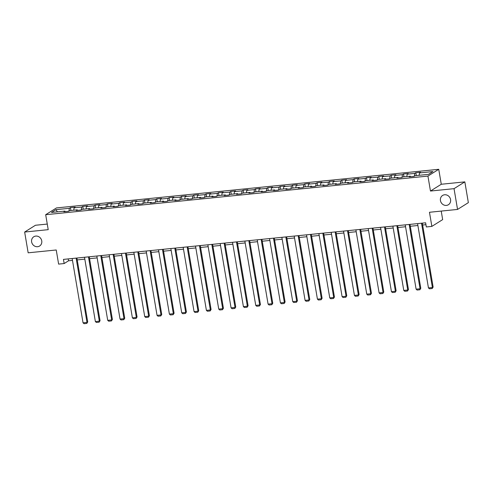 <?xml version="1.0" encoding="UTF-8"?>
<svg xmlns="http://www.w3.org/2000/svg" width="493" height="493" viewBox="0 0 493 493"><rect width="100%" height="100%" fill="white"/><g stroke="black" fill="none" stroke-linecap="round" stroke-linejoin="round"><path stroke-width="0.74" d="M41.745 240.88A5.472 5.004 57.9 0 1 39.594 246.025A5.472 5.004 57.9 0 1 31.626 241.903A5.472 5.004 57.9 0 1 33.777 236.763A5.472 5.004 57.9 0 1 41.745 240.88M450.571 199.579A5.472 5.004 57.9 0 1 448.42 204.718A5.472 5.004 57.9 0 1 440.446 200.602A5.472 5.004 57.9 0 1 442.597 195.456A5.472 5.004 57.9 0 1 450.571 199.579M47.266 224.062L35.453 225.258L24.65 232.043L28.163 252.817L56.233 249.982L58.624 264.106L64.158 263.545L68.539 260.791L72.483 260.396M438.745 169.302L56.492 207.923L45.683 214.708L427.936 176.087L438.745 169.302L441.272 184.259L430.469 191.044L454.035 188.665L464.837 181.874L441.272 184.259M464.837 181.874L468.35 202.648L457.547 209.433L429.471 212.273L431.862 226.392L442.665 219.607L441.223 211.084M454.035 188.665L457.547 209.433M65.273 211.614L64.922 211.09L63.856 211.756L68.601 211.281L69.667 210.61L77.259 209.839L76.193 210.511L80.932 210.03L81.998 209.365L89.59 208.594L88.524 209.266L93.269 208.785L94.336 208.114L101.928 207.35L100.862 208.021L105.607 207.541L106.673 206.869L114.265 206.105L113.199 206.77L117.944 206.296L119.01 205.624L126.602 204.854L125.536 205.526L130.281 205.045L131.341 204.379L138.934 203.609L137.867 204.281L142.613 203.8L143.679 203.128L151.271 202.364L150.205 203.036L154.95 202.555L156.016 201.883L163.608 201.119L162.542 201.785L167.287 201.31L168.353 200.639L175.946 199.868L174.879 200.54L179.625 200.059L180.691 199.394L188.277 198.624L187.211 199.295L191.956 198.815L193.022 198.143L200.614 197.379L199.548 198.05L204.293 197.57L205.359 196.898L212.951 196.134L211.885 196.799L216.63 196.325L217.696 195.653L225.289 194.883L224.223 195.555L228.968 195.074L230.034 194.408L237.62 193.638L236.554 194.31L241.299 193.829L242.365 193.157L249.957 192.393L248.891 193.065L253.636 192.584L254.702 191.913L262.294 191.148L261.228 191.814L265.974 191.339L267.04 190.668L274.632 189.904L273.566 190.569L278.311 190.088L279.377 189.423L286.963 188.653L285.903 189.324L290.642 188.844L291.708 188.172L299.3 187.408L298.234 188.079L302.979 187.599L304.045 186.927L311.638 186.163L310.572 186.829L315.317 186.354L316.383 185.682L323.975 184.918L322.909 185.584L327.654 185.103L328.72 184.437L336.312 183.667L335.246 184.339L339.985 183.858L341.051 183.186L348.643 182.422L347.577 183.094L352.322 182.613L353.389 181.942L360.981 181.177L359.915 181.843L364.66 181.369L365.726 180.697L373.318 179.933L372.252 180.598L376.997 180.118L378.063 179.452L385.655 178.682L384.589 179.353L389.334 178.873L390.394 178.207L397.987 177.437L396.92 178.109L401.666 177.628L402.732 176.956L410.324 176.192L409.258 176.858L414.003 176.383L415.069 175.711L428.509 174.356L432.953 171.564L419.506 172.92L420.572 172.254L415.827 172.735L416.314 175.588M64.922 211.09L51.475 212.446L55.919 209.661L69.359 208.299L70.425 207.627L70.906 210.486M415.827 172.735L414.761 173.4L407.169 174.171L408.235 173.499L403.496 173.98L402.43 174.651L394.838 175.416L395.904 174.744L391.159 175.225L390.092 175.896L382.5 176.66L383.566 175.995L378.821 176.469L377.755 177.141L370.163 177.905L371.229 177.24L366.484 177.72L365.418 178.386L357.826 179.156L358.892 178.484L354.147 178.965L353.087 179.631L345.494 180.401L346.561 179.729L341.815 180.21L340.749 180.882L333.157 181.646L334.223 180.98L329.478 181.455L328.412 182.127L320.82 182.891L321.886 182.225L317.141 182.706L316.075 183.371L308.482 184.142L309.549 183.47L304.803 183.951L303.737 184.616L296.151 185.386L297.217 184.715L292.472 185.195L291.406 185.867L283.814 186.631L284.88 185.966L280.135 186.44L279.069 187.112L271.477 187.876L272.543 187.211L267.798 187.691L266.731 188.357L259.139 189.127L260.205 188.455L255.46 188.936L254.394 189.602L246.808 190.372L247.874 189.7L243.129 190.181L242.063 190.853L234.471 191.617L235.537 190.951L230.792 191.426L229.726 192.097L222.133 192.862L223.2 192.196L218.454 192.677L217.388 193.342L209.796 194.113L210.862 193.441L206.117 193.922L205.051 194.587L197.465 195.357L198.531 194.686L193.786 195.166L192.72 195.838L185.128 196.602L186.194 195.931L181.449 196.411L180.383 197.083L172.79 197.847L173.856 197.182L169.111 197.662L168.045 198.328L160.453 199.098L161.519 198.426L156.774 198.907L155.708 199.573L148.122 200.343L149.182 199.671L144.443 200.152L143.377 200.824L135.785 201.588L136.851 200.916L132.106 201.397L131.039 202.068L123.447 202.833L124.513 202.167L119.768 202.648L118.702 203.313L111.11 204.084L112.176 203.412L107.431 203.892L106.365 204.558L98.773 205.328L99.839 204.657L95.1 205.137L94.034 205.809L86.441 206.573L87.507 205.901L82.762 206.382L81.696 207.054L74.104 207.818L75.17 207.152L70.425 207.627M431.862 226.392L426.328 226.953L425.625 222.799L63.455 259.392L64.158 263.545M77.611 210.369L77.259 209.839M74.104 207.818L73.747 210.197M81.696 207.054L81.283 209.815M89.942 209.124L89.59 208.594M86.441 206.573L86.084 208.952M94.034 205.809L93.621 208.57M102.279 207.873L101.928 207.35M98.773 205.328L98.421 207.701M106.365 204.558L105.952 207.319M114.616 206.629L114.265 206.105M111.11 204.084L110.759 206.456M118.702 203.313L118.289 206.074M126.954 205.384L126.602 204.854M123.447 202.833L123.09 205.211M131.039 202.068L130.627 204.829M139.285 204.139L138.934 203.609M135.785 201.588L135.427 203.966M143.377 200.824L142.964 203.584M151.622 202.888L151.271 202.364M148.122 200.343L147.764 202.715M155.708 199.573L155.295 202.333M163.959 201.643L163.608 201.119M160.453 199.098L160.102 201.471M168.045 198.328L167.632 201.089M176.297 200.398L175.946 199.868M172.79 197.847L172.433 200.226M180.383 197.083L179.97 199.844M188.628 199.154L188.277 198.624M185.128 196.602L184.77 198.981M192.72 195.838L192.307 198.599M200.965 197.903L200.614 197.379M197.465 195.357L197.108 197.73M205.051 194.587L204.638 197.348M213.303 196.658L212.951 196.134M209.796 194.113L209.445 196.485M217.388 193.342L216.975 196.103M225.64 195.413L225.289 194.883M222.133 192.862L221.776 195.24M229.726 192.097L229.313 194.858M237.971 194.168L237.62 193.638M234.471 191.617L234.113 193.995M242.063 190.853L241.65 193.613M250.308 192.917L249.957 192.393M246.808 190.372L246.451 192.745M254.394 189.602L253.987 192.362M262.646 191.672L262.294 191.148M259.139 189.127L258.788 191.5M266.731 188.357L266.319 191.118M274.983 190.427L274.632 189.904M271.477 187.876L271.125 190.255M279.069 187.112L278.656 189.873M287.32 189.183L286.963 188.653M283.814 186.631L283.457 189.01M291.406 185.867L290.993 188.628M299.652 187.932L299.3 187.408M296.151 185.386L295.794 187.765M303.737 184.616L303.331 187.377M311.989 186.687L311.638 186.163M308.482 184.142L308.131 186.514M316.075 183.371L315.662 186.132M324.326 185.442L323.975 184.918M320.82 182.891L320.468 185.269M328.412 182.127L327.999 184.887M336.664 184.197L336.312 183.667M333.157 181.646L332.8 184.025M340.749 180.882L340.336 183.642M348.995 182.946L348.643 182.422M345.494 180.401L345.137 182.78M353.087 179.631L352.674 182.392M361.332 181.701L360.981 181.177M357.826 179.156L357.474 181.529M365.418 178.386L365.005 181.147M373.669 180.456L373.318 179.933M370.163 177.905L369.812 180.284M377.755 177.141L377.342 179.902M386.007 179.212L385.655 178.682M382.5 176.66L382.143 179.039M390.092 175.896L389.68 178.657M398.338 177.961L397.987 177.437M394.838 175.416L394.48 177.794M402.43 174.651L402.017 177.406M410.675 176.716L410.324 176.192M407.169 174.171L406.817 176.543M414.761 173.4L414.348 176.161M419.506 172.92L419.155 175.298M430.469 191.044L427.936 176.087M24.65 232.043L48.215 229.664L45.683 214.708M77.228 259.916L84.821 259.145M89.566 258.671L97.152 257.901M101.903 257.42L109.489 256.656M114.24 256.175L121.826 255.411M126.572 254.93L134.164 254.16M138.909 253.685L146.501 252.915M151.246 252.434L158.832 251.67M163.584 251.19L171.17 250.426M175.915 249.945L183.507 249.175M188.252 248.7L195.844 247.93M200.589 247.449L208.175 246.685M212.927 246.204L220.513 245.44M225.264 244.959L232.85 244.189M237.595 243.715L245.187 242.944M249.933 242.464L257.519 241.699M262.27 241.219L269.856 240.455M274.607 239.974L282.193 239.21M286.938 238.729L294.531 237.959M299.276 237.478L306.862 236.714M311.613 236.233L319.199 235.469M323.95 234.988L331.536 234.224M336.281 233.744L343.874 232.973M348.619 232.493L356.205 231.728M360.956 231.248L368.542 230.484M373.293 230.003L380.879 229.239M385.625 228.758L393.217 227.988M397.962 227.507L405.548 226.743M410.299 226.262L417.885 225.498M422.637 225.018L425.946 224.685M55.919 209.661L57.416 211.848M69.359 208.299L68.946 211.059M68.219 258.911L68.539 260.791M403.496 173.98L403.977 176.833M391.159 175.225L391.639 178.078M378.821 176.469L379.302 179.323M366.484 177.72L366.971 180.574M354.147 178.965L354.633 181.818M341.815 180.21L342.296 183.063M329.478 181.455L329.959 184.308M317.141 182.706L317.628 185.559M304.803 183.951L305.29 186.804M292.472 185.195L292.953 188.049M280.135 186.44L280.616 189.294M267.798 187.691L268.278 190.544M255.46 188.936L255.947 191.789M243.129 190.181L243.61 193.034M230.792 191.426L231.272 194.279M218.454 192.677L218.935 195.53M206.117 193.922L206.604 196.775M193.786 195.166L194.267 198.02M181.449 196.411L181.929 199.264M169.111 197.662L169.592 200.515M156.774 198.907L157.261 201.76M144.443 200.152L144.924 203.005M132.106 201.397L132.586 204.25M119.768 202.648L120.249 205.501M107.431 203.892L107.918 206.746M95.1 205.137L95.58 207.991M82.762 206.382L83.243 209.235M421.521 223.212L432.398 287.518L433.131 287.062L422.316 223.132M417.571 223.612L428.448 287.918L432.398 287.518L432.207 288.522L429.44 288.799L428.448 287.918M433.131 287.062L432.207 288.522M409.184 224.463L420.061 288.769L420.794 288.306L409.979 224.383M405.234 224.857L416.11 289.163L420.061 288.769L419.87 289.767L417.103 290.05L416.11 289.163M420.794 288.306L419.87 289.767M396.853 225.708L407.729 290.013L408.457 289.551L397.641 225.628M392.896 226.108L403.773 290.414L407.729 290.013L407.538 291.012L404.765 291.295L403.773 290.414M408.457 289.551L407.538 291.012M384.515 226.953L395.392 291.258L396.119 290.802L385.31 226.872M380.559 227.353L391.436 291.659L395.392 291.258L395.201 292.263L392.434 292.54L391.436 291.659M396.119 290.802L395.201 292.263M372.178 228.197L383.055 292.503L383.788 292.047L372.973 228.117M368.228 228.598L379.099 292.904L383.055 292.503L382.864 293.508L380.097 293.785L379.099 292.904M383.788 292.047L382.864 293.508M359.841 229.448L370.718 293.754L371.451 293.292L360.636 229.368M355.891 229.843L366.767 294.148L370.718 293.754L370.526 294.752L367.76 295.036L366.767 294.148M371.451 293.292L370.526 294.752M347.51 230.693L358.386 294.999L359.114 294.537L348.298 230.613M343.553 231.094L354.43 295.399L358.386 294.999L358.189 295.997L355.422 296.281L354.43 295.399M359.114 294.537L358.189 295.997M335.172 231.938L346.049 296.244L346.776 295.788L335.967 231.858M331.216 232.339L342.093 296.644L346.049 296.244L345.858 297.248L343.091 297.525L342.093 296.644M346.776 295.788L345.858 297.248M322.835 233.183L333.712 297.489L334.439 297.032L323.63 233.103M318.879 233.583L329.755 297.889L333.712 297.489L333.521 298.493L330.754 298.77L329.755 297.889M334.439 297.032L333.521 298.493M310.498 234.434L321.374 298.74L322.108 298.277L311.293 234.354M306.547 234.828L317.424 299.134L321.374 298.74L321.183 299.738L318.416 300.021L317.424 299.134M322.108 298.277L321.183 299.738M298.166 235.679L309.037 299.984L309.77 299.522L298.955 235.599M294.21 236.079L305.087 300.385L309.037 299.984L308.846 300.983L306.079 301.266L305.087 300.385M309.77 299.522L308.846 300.983M285.829 236.923L296.706 301.229L297.433 300.773L286.624 236.843M281.873 237.324L292.75 301.63L296.706 301.229L296.515 302.234L293.748 302.511L292.75 301.63M297.433 300.773L296.515 302.234M273.492 238.168L284.369 302.474L285.096 302.018L274.287 238.088M269.535 238.569L280.412 302.875L284.369 302.474L284.178 303.478L281.411 303.756L280.412 302.875M285.096 302.018L284.178 303.478M261.154 239.419L272.031 303.719L272.765 303.263L261.949 239.339M257.204 239.814L268.081 304.119L272.031 303.719L271.84 304.723L269.073 305.007L268.081 304.119M272.765 303.263L271.84 304.723M248.823 240.664L259.694 304.97L260.427 304.508L249.612 240.584M244.867 241.065L255.744 305.37L259.694 304.97L259.503 305.968L256.736 306.252L255.744 305.37M260.427 304.508L259.503 305.968M236.486 241.909L247.363 306.215L248.09 305.759L237.281 241.829M232.53 242.309L243.406 306.615L247.363 306.215L247.172 307.219L244.405 307.496L243.406 306.615M248.09 305.759L247.172 307.219M224.149 243.154L235.025 307.459L235.753 307.003L224.944 243.074M220.192 243.554L231.069 307.86L235.025 307.459L234.834 308.464L232.067 308.741L231.069 307.86M235.753 307.003L234.834 308.464M211.811 244.405L222.688 308.704L223.421 308.248L212.606 244.325M207.861 244.799L218.738 309.105L222.688 308.704L222.497 309.709L219.73 309.992L218.738 309.105M223.421 308.248L222.497 309.709M199.474 245.65L210.351 309.955L211.084 309.493L200.269 245.569M195.524 246.05L206.401 310.356L210.351 309.955L210.16 310.954L207.393 311.237L206.401 310.356M211.084 309.493L210.16 310.954M187.143 246.894L198.02 311.2L198.747 310.744L187.938 246.814M183.186 247.295L194.063 311.601L198.02 311.2L197.829 312.205L195.055 312.482L194.063 311.601M198.747 310.744L197.829 312.205M174.805 248.139L185.682 312.445L186.409 311.989L175.6 248.059M170.849 248.54L181.726 312.845L185.682 312.445L185.491 313.449L182.724 313.727L181.726 312.845M186.409 311.989L185.491 313.449M162.468 249.39L173.345 313.69L174.078 313.234L163.263 249.304M158.518 249.785L169.395 314.09L173.345 313.69L173.154 314.694L170.387 314.972L169.395 314.09M174.078 313.234L173.154 314.694M150.131 250.635L161.008 314.941L161.741 314.479L150.926 250.555M146.181 251.036L157.057 315.341L161.008 314.941L160.817 315.939L158.05 316.223L157.057 315.341M161.741 314.479L160.817 315.939M137.8 251.88L148.676 316.186L149.404 315.73L138.595 251.8M133.843 252.28L144.72 316.586L148.676 316.186L148.485 317.19L145.712 317.467L144.72 316.586M149.404 315.73L148.485 317.19M125.462 253.125L136.339 317.43L137.066 316.974L126.257 253.045M121.506 253.525L132.383 317.831L136.339 317.43L136.148 318.435L133.381 318.712L132.383 317.831M137.066 316.974L136.148 318.435M113.125 254.37L124.002 318.675L124.735 318.219L113.92 254.289M109.175 254.77L120.046 319.076L124.002 318.675L123.811 319.68L121.044 319.957L120.046 319.076M124.735 318.219L123.811 319.68M100.788 255.62L111.664 319.926L112.398 319.464L101.583 255.54M96.838 256.021L107.714 320.327L111.664 319.926L111.473 320.925L108.706 321.208L107.714 320.327M112.398 319.464L111.473 320.925M88.457 256.865L99.333 321.171L100.061 320.709L89.245 256.785M84.5 257.266L95.377 321.572L99.333 321.171L99.142 322.175L96.369 322.453L95.377 321.572M100.061 320.709L99.142 322.175M76.119 258.11L86.996 322.416L87.723 321.96L76.914 258.03M72.163 258.511L83.04 322.816L86.996 322.416L86.805 323.42L84.038 323.698L83.04 322.816M87.723 321.96L86.805 323.42"/></g></svg>
